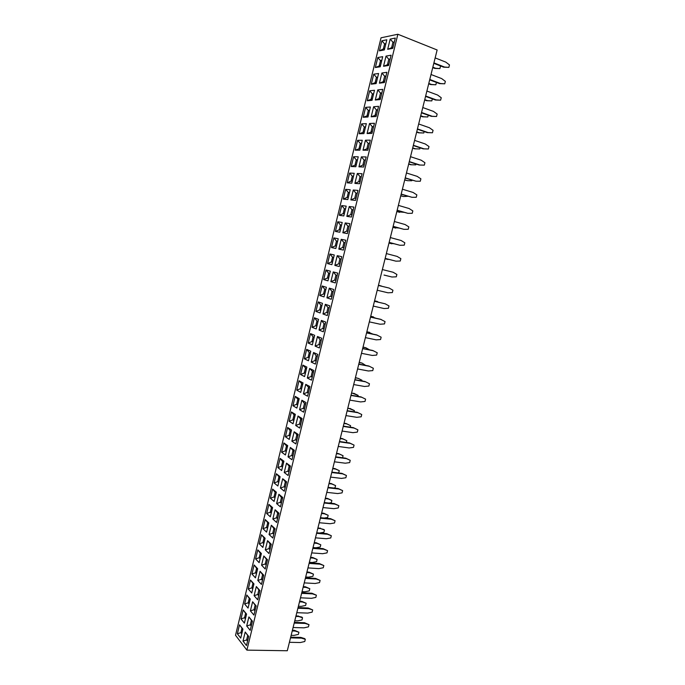<?xml version="1.0" encoding="UTF-8"?>
<svg xmlns="http://www.w3.org/2000/svg" width="685" height="685" viewBox="0 0 685 685"><rect width="100%" height="100%" fill="white"/><g stroke="black" fill="none" stroke-linecap="round" stroke-linejoin="round"><path stroke-width="1.03" d="M381.04 37.795L235.52 635.278L246.891 650.125L397.865 34.25L381.04 37.795M246.891 650.125L287.298 650.75L437.133 49.979L397.865 34.25M350.198 189.745L345.668 189.351L343.279 199.095L347.8 199.583L350.198 189.745L345.66 189.351L343.288 199.095L347.124 197.4L348.305 197.52M343.801 215.938L346.199 206.134L341.704 205.586L339.332 215.304L343.801 215.938M327.961 280.824L330.324 271.149L326 270.001L323.662 279.6L327.961 280.824L323.671 279.6L327.447 278.016L328.569 278.333L327.456 278.007L328.586 278.281M334.271 254.974L329.913 253.981L327.558 263.597L331.9 264.684L334.271 254.974L329.905 253.981L327.567 263.605L331.9 264.684M335.856 248.484L338.236 238.748L333.826 237.9L331.471 247.55L335.856 248.484M302.83 365.088L300.535 374.498L304.577 376.587L306.897 367.1L302.83 365.088M310.767 351.234L306.657 349.367L304.363 358.803L308.447 360.755L310.767 351.234M318.551 319.356L314.355 317.78L312.043 327.276L316.213 328.937L318.551 319.356M319.784 295.543L323.551 293.985L324.724 289.181L325.837 289.532L324.724 289.181L322.113 285.979L319.784 295.543L324.031 296.913L326.385 287.272L322.104 285.979L319.775 295.543L324.031 296.913M300.724 392.368L303.035 382.906L299.011 380.757L296.725 390.133L300.724 392.368L296.733 390.142L300.432 388.712L301.571 388.9M255.436 577.849L257.663 568.738L254.118 564.962L251.917 573.996L255.436 577.849L251.926 573.996L255.496 572.823L256.421 573.816L255.505 572.823L256.644 572.891M259.144 562.659L261.379 553.523L257.791 549.884L255.582 558.934L259.144 562.659L255.591 558.934L259.178 557.744L260.112 558.703L259.187 557.744L260.326 557.821M272.596 507.585L268.888 504.34L266.662 513.485L270.344 516.807L272.596 507.585M262.963 528.683L266.576 527.45L267.689 522.878L268.64 523.76L265.198 519.59L262.954 528.683L266.593 532.142L268.837 522.946L265.181 519.564L262.963 528.683L266.593 532.134M262.86 547.426L265.104 538.256L261.482 534.745L259.264 543.83L262.86 547.426M295.355 414.382L291.408 411.95L289.138 421.266L293.052 423.775L295.355 414.382M289.241 439.41L291.527 430.034L287.623 427.466L285.362 436.756L289.241 439.41M283.915 461.202L280.096 458.368L277.845 467.59L281.646 470.518L283.915 461.202M281.595 452.203L285.431 454.986L287.717 445.644L283.855 442.938L281.595 452.203L285.44 454.986M274.094 501.429L276.355 492.172L272.613 489.064L270.378 498.235L274.094 501.429L270.387 498.235L274.017 496.959L274.985 497.781L274.017 496.959L275.156 497.07M274.103 482.942L277.862 485.999L280.131 476.717L276.346 473.737L274.103 482.942L277.862 485.99M296.888 408.097L299.191 398.67L295.201 396.375L292.923 405.725L296.888 408.097L292.932 405.725L296.622 404.33L297.658 404.938L296.631 404.321L297.761 404.501M265.223 569.012L267.492 559.739L263.802 555.989L261.55 565.176L265.223 569.012L261.559 565.176L265.215 563.978L266.208 565.005L265.215 563.969L266.439 564.046M275.096 528.717L271.32 525.232L269.059 534.48L272.81 538.042L275.096 528.717M267.561 540.645L265.309 549.849L269.008 553.548L271.286 544.25L267.552 540.636L265.3 549.849L269.008 553.548M278.889 494.279L276.612 503.586L280.448 506.874L282.742 497.49L278.889 494.279L276.62 503.586L280.448 506.874M275.096 509.777L272.827 519.059L276.62 522.484L278.915 513.125L275.096 509.777L272.835 519.059L276.62 522.484M284.224 472.496L287.94 471.169L289.087 466.468L290.149 467.264L286.518 463.137L284.224 472.496L288.128 475.51L290.44 466.057L286.501 463.128L284.215 472.496L288.128 475.501M286.587 481.795L282.691 478.729L280.405 488.062L284.284 491.222L286.587 481.795M311.487 380.166L313.841 370.525L309.646 368.453L307.317 378.009L311.487 380.166L307.325 378.009L311.101 376.544L312.232 377.118M309.911 386.58L305.758 384.362L303.429 393.884L307.556 396.187L309.911 386.58M303.652 412.156L305.998 402.583L301.888 400.22L299.568 409.707L303.652 412.156L299.568 409.707L303.327 408.286L304.431 408.945L303.335 408.286L304.551 408.474M288.034 456.869L291.99 459.746L294.31 450.268L290.329 447.476L288.034 456.869L291.99 459.746M298.189 434.418L294.173 431.773L291.861 441.2L295.86 443.931L298.189 434.418M299.747 428.074L302.085 418.526L298.018 416.026L295.706 425.479L299.747 428.074L295.714 425.479L299.465 424.083L300.552 424.777L299.465 424.075L300.681 424.255M263.708 575.177L260.06 571.29L257.817 580.452L261.447 584.416L263.708 575.177M366.167 156.959L361.389 156.865L358.949 166.832L363.701 167.02L366.167 156.959L361.38 156.865L358.957 166.832L362.879 165.059L364.172 165.111M357.322 173.468L354.899 183.4L359.599 183.743L362.057 173.716L357.322 173.468L354.907 183.4L358.82 181.653L360.096 181.739L358.829 181.645L360.045 176.661L357.33 173.468L362.057 173.716M357.964 190.413L353.28 190.01L350.857 199.909L355.524 200.414L357.964 190.413L353.289 190.01L350.866 199.909L354.77 198.188L356.029 198.316L354.779 198.179L355.986 193.221L354.779 198.179M349.821 223.652L345.24 222.942L342.825 232.772L347.389 233.585L349.829 223.652L345.231 222.933L342.834 232.772L346.713 231.102L347.946 231.316L346.721 231.093L347.929 226.17L346.713 231.102M351.448 217.025L353.888 207.067L349.247 206.502L346.833 216.366L351.448 217.025M341.738 256.669L337.243 255.651L334.854 265.42L339.323 266.533L341.738 256.669L337.234 255.651L334.845 265.42L339.323 266.533M345.771 240.195L341.224 239.322L338.827 249.117L343.348 250.085L345.771 240.195L341.233 239.322L338.835 249.126L342.705 247.473L343.93 247.73L342.714 247.465L343.913 242.55L341.233 239.322M317.789 354.428L313.55 352.501L311.213 362.082L315.425 364.095L317.789 354.428M319.373 347.963L321.753 338.262L317.463 336.489L315.117 346.105L319.373 347.963L315.126 346.105L318.927 344.589L320.143 344.829M319.039 330.067L322.858 328.535L324.039 323.697L325.204 324.151L324.039 323.697L321.402 320.426L319.039 330.067L323.337 331.788L325.717 322.053L321.393 320.426L319.039 330.067L323.337 331.788M337.714 273.101L333.252 271.919L330.872 281.663L335.308 282.931L337.714 273.101M326.916 297.847L330.761 296.271L331.951 291.408L333.141 291.767L331.951 291.399L329.297 288.145L326.916 297.847L331.3 299.268L333.698 289.472L329.288 288.145L326.916 297.847L331.3 299.268M327.31 315.554L329.708 305.793L325.332 304.311L322.969 313.987L327.31 315.554L322.977 313.987L326.796 312.428L328.012 312.685M355.823 166.712L358.246 156.805L353.614 156.719L351.217 166.523L355.823 166.712M349.624 173.057L347.244 182.835L351.807 183.169L354.214 173.296L349.624 173.057L347.252 182.835L351.097 181.123L352.287 181.2L351.105 181.114L352.296 176.216L351.097 181.123M342.209 222.462L337.756 221.769L335.393 231.453L339.828 232.241L342.209 222.462L337.765 221.769L335.402 231.453L339.221 229.8L340.368 230.006L339.221 229.8L340.402 224.937L339.221 229.8M320.118 312.951L322.464 303.335L318.225 301.905L315.905 311.435L320.118 312.951L315.913 311.435L319.672 309.903L320.768 310.288M314.655 335.325L310.502 333.595L308.199 343.065L312.326 344.872L314.655 335.325M362.288 140.254L357.604 140.322L355.207 150.161L359.856 150.186L362.288 140.254L357.613 140.322L355.215 150.161L360.293 148.397L359.094 148.388L360.293 143.465L359.086 148.397M370.285 140.142L365.456 140.211L363.007 150.212L367.811 150.238L370.285 140.142L365.465 140.211L363.016 150.212L368.256 148.414L366.963 148.405L368.188 143.405L369.386 143.79M374.489 90.274L369.677 90.805L367.254 100.746L372.041 100.31L374.489 90.274L369.677 90.814L367.263 100.746L372.409 98.794M367.965 116.989L370.405 106.988L365.636 107.365L363.221 117.272L367.965 116.989M377.752 89.906L375.294 100.01L380.226 99.556L382.727 89.358L377.752 89.906L375.286 100.01L380.603 98.015L379.276 98.135L380.509 93.066L379.276 98.135M376.074 116.501L378.565 106.338L373.642 106.732L371.176 116.801L376.074 116.501M371.938 133.395L374.421 123.266L369.54 123.497L367.091 133.532L371.938 133.395M366.338 123.651L361.62 123.874L359.205 133.746L363.906 133.618L366.338 123.651L361.62 123.874L359.214 133.746M248.912 616.92L246.694 625.987L250.196 630.354L252.44 621.201L248.903 616.911L246.686 625.987L250.196 630.346M250.385 610.857L253.938 615.087L256.181 605.908L252.611 601.755L250.385 610.857L253.938 615.079M259.94 590.573L256.327 586.548L254.092 595.676L257.688 599.777L259.94 590.573M246.797 595L244.613 603.964L248.056 608.074L250.265 599.024L246.797 595L244.613 603.964L248.056 608.066M250.453 580.007L248.253 589.006L251.737 592.987L253.955 583.911L250.453 580.007L248.261 589.006L251.737 592.979M246.583 614.102L243.158 609.941L240.974 618.889L244.382 623.119L246.583 614.102M245.213 632.032L243.004 641.066L246.472 645.561L248.706 636.442L245.213 632.024L242.995 641.066L246.472 645.553M240.718 638.12L242.918 629.121L239.527 624.84L237.352 633.753L240.718 638.12L237.361 633.753L240.897 632.666L241.779 633.788L240.897 632.657L242.045 632.692M388.575 65.477L391.092 55.211L386.023 56.093L383.531 66.265L388.575 65.477M380.226 66.779L382.692 56.675L377.786 57.523L375.346 67.532L380.226 66.779M371.296 84.169L376.125 83.57L378.582 73.501L373.719 74.194L371.296 84.169L376.476 82.149L375.217 82.294L376.433 77.294L373.727 74.194L371.296 84.169M386.897 72.31L381.879 73.03L379.404 83.168L384.396 82.543L386.897 72.31L381.887 73.03L379.413 83.159L384.747 81.095L383.403 81.258L384.645 76.181L381.887 73.03M395.288 38.06L390.185 39.105L387.684 49.303L392.77 48.352L395.296 38.052L390.176 39.105L387.684 49.303M384.345 49.928L386.819 39.79L381.862 40.8L379.413 50.844L384.345 49.928M341.704 205.586L339.34 215.304L343.168 213.626L344.332 213.788M346.199 206.134L341.712 205.586L344.358 208.754L343.168 213.626L344.332 213.78M329.75 273.503L328.629 273.204L326.009 270.01L323.671 279.6M333.826 237.9L331.48 247.55L335.282 245.924L336.421 246.163L335.29 245.924L336.463 241.086L335.282 245.924M338.236 238.748L333.835 237.9L336.463 241.077L337.594 241.385M300.544 374.498L304.26 373.051L305.407 368.325L306.469 368.864L302.839 365.096L300.544 374.498L304.577 376.587M306.666 349.367L304.363 358.812L308.447 360.755M318.054 321.411L316.958 320.991L314.364 317.78L312.052 327.276L316.213 328.937M300.441 388.712L301.588 384.011L302.624 384.576L299.02 380.766L296.733 390.142M254.118 564.971L251.926 573.996M257.8 549.884L255.591 558.934M268.897 504.348L266.671 513.485L270.344 516.798M259.272 543.83L262.869 542.623L263.982 538.059L264.924 538.984L261.507 534.771L259.272 543.83L262.869 547.418M289.147 421.266L292.829 419.888L293.848 420.53L292.829 419.879L293.968 415.221L294.995 415.855L291.416 411.959L289.147 421.266L293.06 423.775M285.362 436.756L289.241 439.402M287.632 427.474L285.371 436.756L289.036 435.403L290.055 436.08L289.044 435.395L290.183 435.557M280.105 458.368L277.853 467.598L281.646 470.509M286.399 446.226L285.268 450.858L286.399 446.218L287.4 446.928L283.864 442.955L281.603 452.203L285.268 450.867L286.27 451.578L285.268 450.858L286.407 451.004M270.378 498.235L272.621 489.064M278.881 477.034L277.759 481.641L278.881 477.025L279.865 477.805L276.363 473.755L274.111 482.942L277.75 481.641L278.735 482.428L277.759 481.641L278.898 481.769M298.806 400.228L295.209 396.384L292.932 405.725M266.345 559.362L265.215 563.978L266.345 559.371L267.338 560.381L263.828 556.014L261.559 565.176M271.328 525.241L269.068 534.48L272.81 538.042M286.321 482.899L282.708 478.746L280.413 488.062L284.284 491.213M313.405 372.315L309.663 368.462L307.325 378.009M303.429 393.884L307.556 396.187M307.214 392.445L308.378 387.659L309.5 388.275L305.775 384.371L303.438 393.884L307.214 392.445L308.327 393.053L307.214 392.436L308.43 392.642M301.888 400.22L299.568 409.707M293.993 451.561L290.346 447.485L288.042 456.878L291.767 455.525L292.837 456.287L291.767 455.516L292.983 455.671M291.87 441.2L295.612 439.83L296.768 435.095L297.847 435.823L294.182 431.781L291.87 441.2L295.86 443.931M301.725 420.016L298.035 416.026L295.714 425.479M260.06 571.299L257.825 580.452L261.447 584.416M353.888 207.067L349.256 206.502L346.841 216.366L350.737 214.67L351.987 214.842L350.746 214.662L351.953 209.721L353.152 210.064M311.213 362.082L315.006 360.593L316.187 355.78L317.326 356.311L316.187 355.78L313.559 352.501L311.213 362.082L315.425 364.095M315.117 346.105L317.472 336.489L320.109 339.769L318.927 344.589L320.109 339.777L321.265 340.248M330.872 281.663L335.308 282.931M334.734 280.054L335.924 275.182L337.123 275.498L335.924 275.164L333.261 271.919L330.881 281.663L334.725 280.062L335.924 280.396L334.734 280.054L335.941 280.336M327.995 307.582L326.805 312.428L327.987 307.574L329.168 307.985L327.987 307.574L325.341 304.311L322.977 313.987M358.246 156.805L353.614 156.719L351.225 166.523L356.286 164.828L355.087 164.777L356.286 159.862L355.087 164.777M354.214 173.305L349.633 173.057L352.296 176.208L353.417 176.559M319.672 309.903L320.837 305.116L321.933 305.501L320.837 305.116L318.234 301.905L315.913 311.435M308.199 343.065L311.94 341.575L313.096 336.832L314.175 337.285L313.096 336.823L310.51 333.604L308.199 343.065L312.326 344.872M365.636 107.365L363.23 117.272L368.359 115.38L367.126 115.448L368.342 110.482L367.126 115.448M370.405 106.988L365.644 107.365L368.342 110.482L369.455 110.884M382.727 89.358L377.76 89.915L380.509 93.066L381.708 93.511M373.642 106.732L371.184 116.801L376.476 114.874L375.157 114.943L376.39 109.9L375.157 114.943M378.565 106.346L373.65 106.732L376.39 109.9L377.589 110.328M374.412 123.274L369.549 123.497L367.091 133.532M252.619 601.764L250.393 610.857L254.015 609.718L254.974 610.849L254.015 609.71L255.24 609.761M256.336 586.557L254.101 595.676L257.688 599.769M243.158 609.95L240.983 618.889L244.382 623.11M239.527 624.848L237.361 633.753M391.092 55.22L386.023 56.093L383.54 66.265L388.909 64.125L387.547 64.33L388.797 59.235L387.547 64.33M382.692 56.675L377.795 57.531L375.354 67.532M378.582 73.501L373.727 74.194M381.862 40.8L379.421 50.844M386.819 39.79L381.87 40.809L384.593 43.891L383.36 48.935L384.645 48.686L383.369 48.926L384.593 43.9L385.706 44.337M329.065 483.276L331.138 483.516L335.599 485.596L335.042 487.823L333.775 488.02M328.963 483.678L331.823 484.004L335.599 485.596M332.799 468.326L334.862 468.583L339.332 470.681L338.553 472.95M332.704 468.694L335.556 469.054L339.332 470.681M340.205 438.597L343.065 439.008L346.824 440.72L346.387 442.484M340.291 438.28L342.354 438.58L346.824 440.72M336.532 453.324L338.604 453.607L343.074 455.722L342.56 457.751M336.446 453.675L339.306 454.052L343.074 455.722M343.981 423.484L346.833 423.921L350.592 425.668L350.215 427.166M344.05 423.193L346.113 423.51L350.592 425.668M359.223 362.365L362.022 363.076L365.662 365.405M359.18 362.536L362.022 363.076M355.361 377.846L358.204 378.36L361.954 380.235L361.783 380.92M355.412 377.64L358.204 378.36M351.551 393.104L354.402 393.592L358.152 395.425L357.912 396.384M351.61 392.873L358.152 395.425M347.757 408.32L350.609 408.782L354.368 410.572L354.059 411.796M347.826 408.054L354.368 410.572M363.041 347.038L365.85 347.749L369.558 349.838M363.007 347.175L365.85 347.749M407.969 196.278L403.602 196.535L400.751 195.85M403.602 196.535L400.785 195.687M403.91 212.324L396.803 211.648M399.663 212.341L396.838 211.519M393.986 243.749L388.96 243.107M391.803 243.8L388.977 243.038M398.944 228.054L392.882 227.403M395.724 228.096L392.907 227.309M389.037 259.418L385.064 258.725M387.898 259.452L385.064 258.759M381.28 285.953L378.445 285.268L381.828 286.27M384.097 275.053L391.94 277.005L396.29 276.826L396.889 274.462L393.13 272.253L382.367 269.548M384.002 275.062L391.94 277.005M374.584 300.775L378.856 302.291M374.567 300.818L377.401 301.477M366.877 331.668L372.957 334.126M366.852 331.771L369.686 332.371M370.705 316.324L375.902 318.242M370.722 316.239L373.539 316.95M342.089 431.053L352.946 432.663L357.322 432.115L357.895 429.829L353.357 427.637L343.322 426.121M357.895 429.829L354.094 428.065L343.245 426.421M345.942 415.598L356.791 417.311L361.158 416.805L361.74 414.511L357.947 412.704L347.098 410.957M361.74 414.511L357.202 412.301L347.167 410.692M349.812 400.108L360.644 401.924L365.011 401.453L365.593 399.141L361.055 396.915L351.028 395.211M365.593 399.141L361.8 397.291L350.968 395.442M353.683 384.559L364.514 386.477L368.881 386.049L369.463 383.728L364.917 381.485L354.907 379.678M365.679 381.836L354.847 379.884M369.318 321.873L380.115 324.219L384.473 323.928L385.056 321.59L380.509 319.261L370.517 317.052M381.288 319.518L370.499 317.138M365.396 337.619L376.193 339.854L380.552 339.537L381.143 337.2L376.587 334.888L366.595 332.782M377.367 335.171L366.569 332.901M361.474 353.314L372.289 355.446L376.647 355.087L377.238 352.758L372.691 350.472L362.69 348.468M373.462 350.78L362.648 348.614M357.579 368.958L368.393 370.987L372.76 370.594L373.342 368.265L368.795 366.004L358.786 364.095M369.558 366.329L358.743 364.274M338.253 446.449L349.11 447.956L353.486 447.382L354.059 445.096L349.53 442.93L339.486 441.508M354.059 445.096L350.258 443.375L339.4 441.834M389.149 242.379L399.894 245.273L404.236 245.17L404.835 242.79L401.093 240.495L390.347 237.567M389.131 242.447L399.894 245.273M385.15 258.416L395.913 261.165L400.263 261.028L400.853 258.647L397.103 256.404L386.349 253.578M385.158 258.373L395.913 261.165M377.212 290.226L387.984 292.795L392.342 292.581L392.933 290.217L389.174 288.06L378.403 285.465M389.174 288.06L378.403 285.44M373.257 306.075L384.045 308.533L388.404 308.276L388.986 305.93L385.227 303.815L374.455 301.272M385.227 303.815L374.447 301.323M326.805 492.361L337.688 493.56L342.063 492.883L342.637 490.614L338.116 488.508L328.046 487.369M342.637 490.614L338.827 489.022L327.944 487.788M330.607 477.103L341.481 478.404L345.865 477.762L346.43 475.493L342.62 473.849L331.745 472.522M346.43 475.493L341.909 473.361L331.848 472.128M334.426 461.801L345.291 463.206L349.667 462.598L350.24 460.311L346.439 458.633L335.573 457.203M350.24 460.311L345.711 458.171L335.659 456.844M397.129 210.346L407.892 213.335L412.233 213.309L412.832 210.911L409.099 208.531L398.37 205.372M397.163 210.218L407.892 213.335M393.147 226.324L403.885 229.329L408.234 229.269L408.834 226.881L405.092 224.534L394.354 221.495M393.121 226.418L403.885 229.329M401.196 194.06L411.916 197.289L416.249 197.306L416.857 194.9L413.123 192.468L402.403 189.206M401.153 194.223L411.916 197.289M433.913 62.883L444.548 67.053L448.863 67.387L449.48 64.912L445.789 62.104L435.155 57.9M433.802 63.328L443.64 67.173L448.863 67.387M429.675 79.871L439.522 83.613L444.736 83.81L445.353 81.352L441.654 78.578L431.011 74.502M429.769 79.469L440.421 83.519L444.736 83.81M425.556 96.371L435.42 100.001L440.626 100.181L441.243 97.732L437.544 95.009L426.883 91.045M425.65 96.003L436.311 99.924L440.626 100.181M409.236 161.823L419.134 165.016L424.323 165.145L424.931 162.722L421.207 160.196L410.512 156.694M409.296 161.583L419.991 165.051M413.363 145.271L424.049 148.85L428.382 148.979L428.99 146.547L425.274 143.978L414.588 140.365M413.295 145.537L423.184 148.842L428.382 148.979M417.448 128.9L428.125 132.59L432.449 132.77L433.066 130.33L429.349 127.71L418.672 123.976M417.37 129.2L427.252 132.616L432.449 132.77M421.455 112.811L431.327 116.339L436.533 116.501L437.15 114.052L433.442 111.39L422.773 107.536M421.54 112.477L432.209 116.287L436.533 116.501M439.898 65.709L440.506 66.171L439.898 68.603L435.634 68.277L432.834 67.19M439.898 68.603L434.752 68.397L432.732 67.609M436.439 82.44L435.857 84.777L431.584 84.486L428.784 83.433M435.857 84.777L430.719 84.589L428.69 83.818M428.236 115.234L427.808 116.964L423.527 116.758L420.718 115.765M427.808 116.964L422.671 116.81L420.641 116.082M432.329 98.863L431.824 100.9L426.686 100.721L424.657 99.976M431.824 100.9L427.551 100.652L424.743 99.625M420.093 147.806L419.802 148.953L415.521 148.825L412.712 147.891M419.802 148.953L414.682 148.825L412.644 148.14M424.161 131.546L423.801 132.984L419.52 132.813L416.711 131.854M423.801 132.984L418.672 132.839L416.634 132.136M416.035 164.015L415.821 164.871L410.709 164.751L408.671 164.1M411.539 164.777L408.722 163.869M411.993 180.172L411.856 180.737L407.566 180.686L404.749 179.804M407.566 180.686L404.698 180.001M405.186 178.049L415.949 181.2L420.282 181.251L420.89 178.836L417.156 176.353L406.453 172.98M405.237 177.852L415.949 181.2M317.951 527.852L323.808 529.496L324.476 530.053L323.928 532.271L319.587 533.024L316.718 532.776M317.831 528.34L320.691 528.589L324.476 530.053M315.46 537.836L326.368 538.735L330.752 537.956L331.317 535.713L326.805 533.666L316.718 532.802M331.317 535.713L327.49 534.24L316.59 533.307M325.238 498.612L328.106 498.911L331.882 500.461L331.326 502.687L329.005 503.055M325.349 498.175L327.421 498.397L331.882 500.461M321.642 513.039L323.714 513.236L328.175 515.283L327.618 517.5L324.253 518.065M321.53 513.493L324.39 513.776L328.175 515.283M319.227 522.723L330.127 523.725L334.511 522.98L335.076 520.728L330.564 518.665L320.477 517.706M335.076 520.728L331.257 519.213L320.357 518.185M323.012 507.568L333.903 508.664L338.287 507.953L338.852 505.693L334.331 503.612L324.253 502.559M338.852 505.693L335.033 504.143L324.142 503.013M314.141 543.128L317.009 543.359L320.794 544.789L320.246 546.99L315.905 547.786L313.036 547.563M314.269 542.614L316.342 542.785L320.794 544.789M311.701 552.898L322.618 553.703L327.01 552.889L327.567 550.646L323.055 548.625L312.959 547.854M327.567 550.646L323.74 549.216L312.831 548.385M307.959 567.916L318.876 568.619L323.269 567.771L323.834 565.545L319.321 563.532L309.218 562.856M323.834 565.545L319.998 564.149L309.081 563.413M310.459 557.881L313.328 558.087L317.121 559.474L316.573 561.674L312.232 562.496L309.355 562.299M310.596 557.342L312.668 557.487L317.121 559.474M303.284 586.651L305.364 586.762L309.808 588.706L309.26 590.89L304.911 591.78L302.042 591.635M303.138 587.25L306.007 587.396L309.808 588.706M300.501 597.808L311.435 598.322L315.836 597.406L316.393 595.188L311.889 593.219L301.768 592.722M316.393 595.188L312.548 593.878L301.614 593.338M304.226 582.884L315.151 583.492L319.544 582.61L320.1 580.392L315.597 578.405L305.493 577.806M320.1 580.392L316.264 579.039L305.339 578.397M306.794 572.583L309.663 572.763L313.456 574.116L312.908 576.308L308.567 577.155L305.698 576.993M306.931 572.018L309.012 572.146L313.456 574.116M299.491 601.858L302.368 601.987L306.169 603.262L305.621 605.437L301.272 606.362L298.403 606.242M299.645 601.242L301.725 601.336L306.169 603.262M296.793 612.69L307.736 613.101L312.129 612.15L312.685 609.941L308.841 608.674L297.906 608.229M312.685 609.941L308.19 607.997L298.061 607.578M293.094 627.52L304.037 627.837L308.438 626.861L308.995 624.651L304.5 622.725L294.37 622.4M308.995 624.651L305.15 623.418L294.199 623.076M296.023 615.781L301.905 617.091L302.539 617.767L301.999 619.942L297.65 620.893L294.773 620.798M295.86 616.431L298.737 616.534L302.539 617.767M289.404 642.307L300.364 642.53L304.765 641.511L305.313 639.319L304.662 638.6L300.818 637.41L290.688 637.17M305.313 639.319L301.46 638.129L290.508 637.872M292.238 630.962L295.115 631.039L298.925 632.229L298.377 634.396L294.028 635.38L291.151 635.312M292.401 630.286L294.49 630.337L298.925 632.229M345.668 189.351L348.322 192.502L347.124 197.4L348.305 197.511M349.504 192.613L348.322 192.502M345.523 208.899L344.358 208.754L343.168 213.617M328.629 273.204L327.447 278.016M329.913 253.981L332.542 257.166L331.36 261.995L332.49 262.278L331.369 261.987L332.542 257.175L333.663 257.457M327.567 263.605L331.36 261.995M333.672 257.432L332.542 257.166L333.672 257.44M337.611 241.308L336.463 241.077L337.611 241.317M304.26 373.051L305.39 373.248M306.666 349.376L309.252 352.604L308.087 357.339L309.226 357.544M310.314 353.092L309.252 352.604L308.096 357.33M304.363 358.812L308.087 357.339M312.052 327.276L315.794 325.76L316.932 325.992M316.958 320.991L315.794 325.76L316.967 321L318.046 321.419M323.551 293.985L324.69 294.233M301.58 384.002L300.432 388.712M254.152 565.005L256.61 568.293L255.496 572.823L256.61 568.302L257.526 569.278L256.61 568.302M257.817 549.909L260.291 553.197L259.178 557.744L260.291 553.206L261.216 554.156M261.225 554.148L260.291 553.197M268.914 504.357L271.406 507.636L270.292 512.226L271.251 513.082L270.292 512.226L271.431 512.329M266.671 513.485L270.292 512.226L271.414 507.645L272.373 508.493L271.406 507.636M267.689 522.886L266.576 527.441L267.527 528.34L266.576 527.441L267.715 527.544M263.99 538.067L262.877 542.614L263.811 543.547L262.877 542.614L264.016 542.708M293.968 415.213L292.829 419.888M287.64 427.474L290.175 430.737L289.036 435.403L290.183 430.745L291.193 431.404L290.183 430.745M280.114 458.376L282.631 461.647L281.501 466.279L282.494 467.033L281.509 466.271L282.648 466.408M282.64 461.656L283.624 462.392L282.631 461.647L281.509 466.271L277.853 467.598M272.63 489.081L275.139 492.352L274.017 496.959L275.139 492.369L276.106 493.174L275.139 492.352M297.769 399.629L296.622 404.33M271.346 525.249L273.872 528.597L272.741 533.238L273.752 534.189L272.741 533.23L273.966 533.332M273.88 528.606L274.891 529.539L273.872 528.597L272.741 533.23L269.068 534.48M265.309 549.849L268.965 548.634L269.976 549.618L268.974 548.625L270.198 548.719M267.578 540.662L270.104 544.001L268.965 548.634M271.106 544.977L270.104 544.001L268.974 548.625M278.906 494.296L281.458 497.627L280.311 502.302L281.347 503.184L280.319 502.293L281.535 502.422M276.62 503.586L280.311 502.302M280.319 502.293L281.458 497.635L282.494 498.5L281.458 497.627M275.122 509.803L277.656 513.133L276.517 517.792L277.545 518.708L276.526 517.792L277.742 517.903M272.835 519.059L276.517 517.792L277.665 513.142L278.684 514.05M278.692 514.041L277.656 513.133M289.087 466.459L287.94 471.169L288.993 471.974L287.94 471.16L289.156 471.306M280.413 488.062L284.121 486.761L285.166 487.6L284.121 486.752L285.337 486.889M286.313 482.908L285.268 482.077L284.121 486.761M313.405 372.323L312.274 371.758L311.101 376.544L312.232 377.11M301.897 400.228L304.5 403.525L303.327 408.286L304.5 403.533L305.604 404.176M305.604 404.167L304.5 403.525M292.923 450.807L291.767 455.525L292.923 450.816L293.993 451.569M296.768 435.103L295.612 439.821L296.691 440.558L295.612 439.821L296.828 439.993M301.717 420.025L300.629 419.348L299.465 424.083M260.094 571.324L262.595 574.672L261.464 579.27L262.449 580.332L261.473 579.27L262.697 579.339M262.595 574.681L263.579 575.734L262.595 574.672L261.473 579.27L257.825 580.452M361.389 156.865L364.112 160.059L362.879 165.059L364.172 165.102M365.396 160.093L364.112 160.059L362.887 165.051M358.829 181.645L360.045 176.67L361.32 176.747L360.045 176.661M353.289 190.01L355.986 193.221L357.193 193.581M357.253 193.333L355.986 193.221L357.253 193.341M345.24 222.942L347.92 226.161L349.127 226.495M349.162 226.358L347.92 226.161L349.162 226.367M349.256 206.502L351.953 209.713L350.737 214.67M351.953 209.721L353.195 209.884L351.953 209.713M334.854 265.42L338.707 263.793L339.923 264.085L338.715 263.785L339.914 258.896L338.707 263.793M337.243 255.651L339.914 258.887L341.121 259.178M342.714 247.465L343.913 242.558L345.137 242.798L343.913 242.55M315.006 360.593L316.145 361.132M324.048 323.705L322.866 328.535L324.022 328.997M335.924 275.164L334.725 280.062M331.951 291.399L330.761 296.271L331.968 296.536M353.614 156.719L356.286 159.862L357.407 160.221M357.493 159.888L356.286 159.862L357.493 159.896M353.486 176.276L352.296 176.208L353.486 176.285M337.765 221.769L340.402 224.937L341.532 225.254M341.558 225.125L340.402 224.937L341.558 225.134M313.096 336.823L311.94 341.575L313.011 342.038L311.94 341.567L313.071 341.798M357.613 140.322L360.293 143.456L361.415 143.824M361.509 143.448L360.293 143.456L361.509 143.456M365.465 140.211L368.188 143.396L366.954 148.414M368.188 143.405L369.489 143.388L368.188 143.396M369.677 90.814L372.383 93.922L371.159 98.914M373.496 94.324L372.383 93.922L373.633 93.794L372.383 93.922L371.167 98.905L372.409 98.786M369.575 110.396L368.342 110.482L369.575 110.405M381.853 92.929L380.509 93.066L381.845 92.937M377.718 109.805L376.39 109.9L377.718 109.814M367.1 133.532L372.357 131.674M369.549 123.497L372.28 126.674L371.047 131.717M373.479 127.085L372.28 126.682L373.59 126.631L372.28 126.674L371.056 131.708L372.357 131.666M361.62 123.874L364.309 126.999L363.101 131.957L364.317 131.922L359.223 133.746M363.101 131.948L364.309 127.008L365.533 126.956L364.309 126.999M246.694 625.987L250.299 624.866L251.249 626.039L250.308 624.866L251.532 624.9M248.972 616.997L251.421 620.31L250.299 624.866M251.421 620.327L252.371 621.475L251.421 620.31L250.308 624.866M252.662 601.815L255.128 605.146L254.015 609.718M255.128 605.155L256.096 606.276L255.128 605.146L254.015 609.71M256.37 586.591L258.853 589.931L257.731 594.52L258.707 595.616L257.74 594.511L258.964 594.571M257.74 594.511L258.853 589.948L259.829 591.027L258.853 589.931M254.101 595.676L257.731 594.52M246.848 595.051L249.272 598.33L248.175 602.834L249.075 603.896M244.613 603.964L248.175 602.834L249.075 603.887M249.323 602.886L248.184 602.834L249.28 598.347L250.179 599.392L249.272 598.33M250.487 580.049L252.936 583.337L251.832 587.858L252.739 588.877L251.84 587.85L252.979 587.91M248.261 589.006L251.832 587.858L252.936 583.346L253.844 584.356L252.936 583.337M243.218 610.018L245.624 613.28L244.528 617.776L245.418 618.863L244.536 617.767L245.675 617.81M245.624 613.298L246.514 614.376L245.624 613.28L244.536 617.767L240.983 618.889M243.004 641.066L246.609 639.97L247.542 641.177L246.609 639.97L247.833 639.995M245.307 632.152L247.713 635.432L246.609 639.97L247.722 635.44L248.664 636.622L247.722 635.44M239.622 624.96L241.985 628.188L240.897 632.666M241.993 628.196L242.867 629.309L241.985 628.188L240.897 632.657M386.023 56.093L388.797 59.235L389.988 59.698M390.159 59.013L388.797 59.235L390.159 59.021M375.363 67.532L380.552 65.443M377.795 57.531L380.509 60.622L379.284 65.649L380.552 65.435M381.785 60.408L380.509 60.622L379.284 65.64M377.7 77.122L376.433 77.294M383.403 81.258L384.645 76.189L385.998 76.009L384.645 76.181M390.185 39.105L392.959 42.239L391.7 47.359L393.079 47.102L387.701 49.303M394.149 42.718L392.959 42.247L394.329 41.973L392.959 42.239L391.709 47.351M379.43 50.844L383.36 48.935M385.878 43.634L384.593 43.891L385.878 43.643M331.138 483.516L331.823 484.004M334.862 468.583L335.556 469.054M342.354 438.58L343.065 439.008M338.604 453.607L339.306 454.052M346.113 423.51L346.833 423.921M353.674 393.233L354.402 393.592M349.889 408.397L350.609 408.782M354.094 428.065L353.357 427.637M357.947 412.704L357.202 412.301M361.8 397.291L361.055 396.915M350.258 443.375L349.53 442.93M338.827 489.022L338.116 488.508M342.62 473.849L341.909 473.361M346.439 458.633L345.711 458.171M444.548 67.053L443.64 67.173M440.421 83.519L439.522 83.613M436.311 99.924L435.42 100.001M424.049 148.85L423.184 148.842M428.125 132.59L427.252 132.616M432.209 116.287L431.327 116.339M434.752 68.397L435.634 68.277M430.719 84.589L431.584 84.486M422.671 116.81L423.527 116.758M426.686 100.721L427.551 100.652M414.682 148.825L415.521 148.825M418.672 132.839L419.52 132.813M320.023 528.032L320.691 528.589M327.49 534.24L326.805 533.666M327.421 498.397L328.106 498.911M323.714 513.236L324.39 513.776M331.257 519.213L330.564 518.665M335.033 504.143L334.331 503.612M316.342 542.785L317.009 543.359M323.74 549.216L323.055 548.625M319.998 564.149L319.321 563.532M312.668 557.487L313.328 558.087M305.364 586.762L306.007 587.396M312.548 593.878L311.889 593.219M316.264 579.039L315.597 578.405M309.012 572.146L309.663 572.763M301.725 601.336L302.368 601.987M308.841 608.674L308.19 607.997M305.15 623.418L304.5 622.725M298.103 615.858L298.737 616.534M301.46 638.129L300.818 637.41M294.49 630.337L295.115 631.039M349.496 192.622L348.322 192.511L347.132 197.391M345.523 208.908L344.358 208.762L345.48 209.079M329.75 273.512L328.629 273.212L327.456 278.007M305.407 368.333L304.26 373.042M310.314 353.1L309.252 352.612M324.724 289.19L323.56 293.976M298.806 400.237L297.769 399.638L296.631 404.321M271.106 544.986L270.104 544.01M285.268 482.077L284.121 486.752M312.274 371.758L311.11 376.536L312.317 376.75M308.378 387.676L307.214 392.436M300.629 419.348L299.465 424.075M365.396 160.102L364.112 160.067L365.31 160.444M316.187 355.789L315.014 360.584L316.153 361.123M321.265 340.257L320.109 339.777M324.074 328.783L322.866 328.535L324.022 328.988M320.837 305.125L319.672 309.894L320.768 310.279M381.776 60.417L380.509 60.631L381.622 61.051M377.7 77.131L376.442 77.302L375.217 82.294M348.322 192.511L349.444 192.845M292.829 419.879L293.968 420.051M360.045 176.67L361.243 177.038M343.913 242.558L345.12 242.875M315.014 360.584L316.222 360.815M319.672 309.894L320.803 310.142M364.309 127.008L365.43 127.384M376.442 77.302L377.555 77.713M384.645 76.189L385.843 76.634"/></g></svg>
